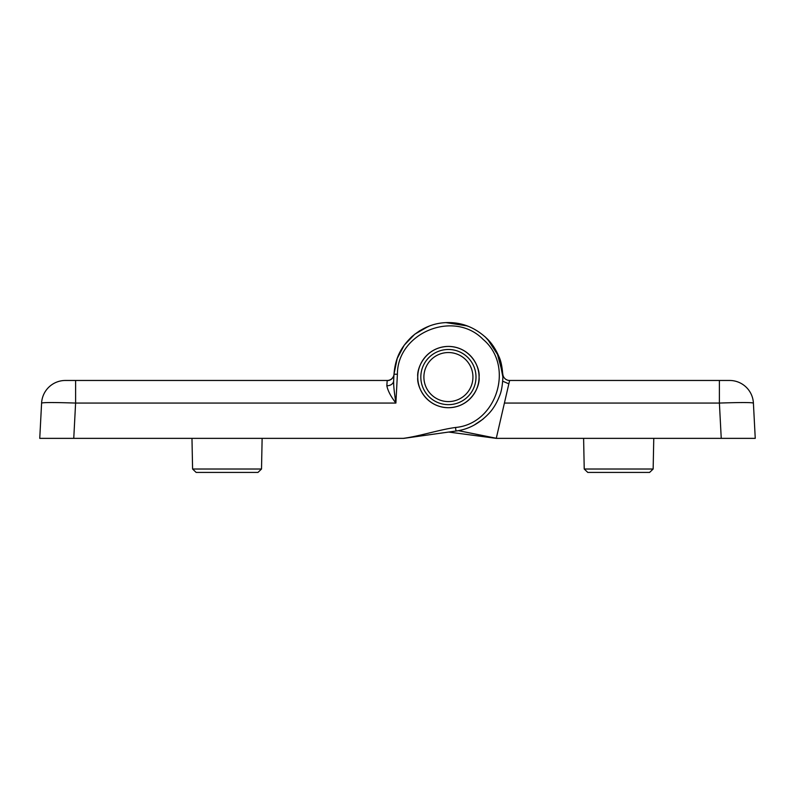 <?xml version="1.0" encoding="UTF-8"?>
<svg xmlns="http://www.w3.org/2000/svg" width="795" height="795" viewBox="0 0 795 795"><rect width="100%" height="100%" fill="white"/><g stroke="black" fill="none" stroke-linecap="round" stroke-linejoin="round"><path stroke-width="1.19" d="M649.604 472.419L587.773 472.419L584.226 469.02L653.152 469.02L653.768 438.363L653.152 469.02L649.604 472.419L653.152 469.02M721.244 438.363L755.25 438.363L753.402 403.065C751.454 402.379 740.115 402.379 719.395 403.065L721.244 438.363L496.269 438.363L448.648 432.053L403.79 438.363M751.613 402.727L753.402 403.065A23.84 23.84 0 0 0 729.591 380.467L509.635 380.467A6.807 6.807 0 0 1 502.818 374.038L498.286 355.117L487.395 338.988L498.286 355.117L502.818 374.038A6.807 6.807 0 0 0 509.625 380.467L496.269 438.363L458.347 430.642L496.299 438.264M502.828 374.216L496.925 352.255M492.184 344.623L485.029 336.712M467.182 325.91L446.025 322.631M428.336 326.407L414.771 334.208L404.208 345.209L397.202 358.466L394.002 374.117M719.395 380.467L719.395 403.065L504.418 403.065M418.885 331.276L428.267 326.437L418.885 331.276M446.005 322.631L448.122 322.581L446.005 322.631M460.881 324.022L468.484 326.407L460.881 324.022M423.894 377.069A24.516 24.516 0 0 1 448.41 352.543A24.516 24.516 0 0 1 472.936 377.069A24.516 24.516 0 0 1 448.41 401.584A24.516 24.516 0 0 1 423.894 377.069M261.515 469.02L262.131 438.363L261.515 469.02L192.589 469.02L191.973 438.363L192.589 469.02L196.136 472.419L257.978 472.419L261.515 469.02M269.962 380.467L184.142 380.467M394.012 374.038A6.807 6.807 0 0 1 387.205 380.467L75.605 380.467L75.605 403.065L395.89 403.065C394.588 394.032 393.525 387.254 393.654 380.805L394.002 374.216A6.807 6.767 -177 0 1 387.195 380.626L387.205 380.467A6.807 6.807 0 0 0 394.012 374.038L394.002 374.216C395.443 355.723 402.628 345.775 411.79 336.722C423.298 326.884 435.998 322.174 449.9 322.601C463.753 322.889 476.215 328.325 487.295 338.899C491.886 343.44 495.702 349.194 498.733 356.16C501.039 360.711 502.43 367.678 502.897 377.069C502.48 385.774 501.327 392.144 499.439 396.188C496.786 402.896 493.476 408.451 489.511 412.844C479.783 423.328 468.613 429.389 455.992 431.029L457.155 430.85L455.992 431.029L455.525 427.472C496.646 423.894 515.021 366.038 483.062 339.356C453.955 309.543 397.381 332.668 397.401 374.216L395.89 403.065C390.832 396.516 387.821 390.743 386.847 385.754L387.185 380.467M479.067 377.069C480.289 386.032 471.097 407.298 448.41 407.716C425.722 407.298 416.53 386.032 417.763 377.069A30.647 30.647 0 0 0 448.41 407.716A30.647 30.647 0 0 0 479.067 377.069A30.647 30.647 0 0 0 448.41 346.421A30.647 30.647 0 0 0 417.763 377.069C416.53 368.105 425.722 346.839 448.41 346.421C471.097 346.839 480.289 368.105 479.067 377.069M475.996 377.069A27.587 27.587 0 0 1 448.41 404.655A27.587 27.587 0 0 1 420.823 377.069A27.587 27.587 0 0 1 448.41 349.482A27.587 27.587 0 0 1 475.996 377.069M73.756 438.363L75.605 403.065C54.885 402.379 43.546 402.379 41.598 403.065L39.75 438.363L403.761 438.363L455.992 431.029M403.244 438.363C420.207 436.097 438.711 429.787 455.525 427.472M75.605 380.467L65.409 380.467A23.84 23.84 0 0 0 41.598 403.065L39.75 438.363M419.84 330.67L429.648 325.91L419.84 330.67M450.01 322.601L452.305 322.72L450.01 322.601M502.897 377.069L498.892 356.558L487.464 339.067L498.892 356.558L502.897 377.069M453.736 322.84L450.695 322.631L453.736 322.84M474.108 425.116L483.062 419.114L474.108 425.116M393.654 380.805A6.807 5.297 3 0 1 386.847 385.754M502.748 381.222L508.86 383.846M394.002 374.216L397.401 374.216M584.226 469.02L583.61 438.363L584.226 469.02L587.773 472.419"/></g></svg>

